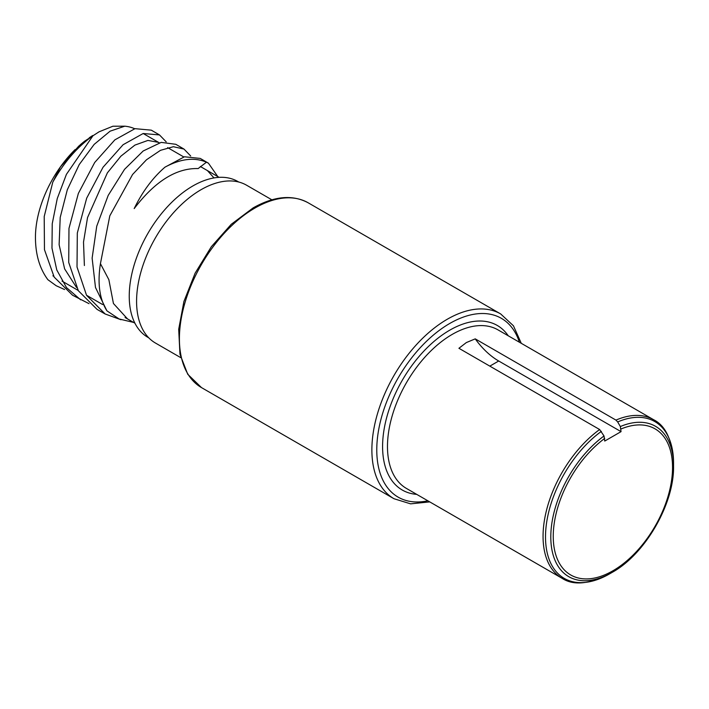 <?xml version="1.0" encoding="UTF-8"?>
<svg xmlns="http://www.w3.org/2000/svg" width="709" height="709" viewBox="0 0 709 709"><rect width="100%" height="100%" fill="white"/><g stroke="black" fill="none" stroke-linecap="round" stroke-linejoin="round"><path stroke-width="1.06" d="M475.234 338.867L466.354 342.562L458.918 348.287L599.646 429.53L604.015 435.973L604.733 441.06L621.049 431.639L498.711 361.005A57.668 33.296 60 0 1 475.234 338.867L615.953 420.109A91.55 52.856 -60 0 1 653.574 419.693C665.68 425.719 672.336 440.156 673.55 463.012A90.539 52.271 120 0 0 617.681 421.944L615.953 420.109M617.681 421.944L620.331 426.552L621.049 431.639M134.666 128.746A84.203 48.611 120 0 0 124.757 126.184L112.908 126.22L99.047 131.821L92.923 135.791C77.272 146.94 63.881 162.414 52.767 182.204L60.46 166.872L78.726 146.151L84.832 141.038L99.047 131.821M92.711 135.525A84.203 48.611 120 0 0 89.237 137.803M84.38 141.392A84.203 48.611 120 0 0 80.161 144.884M75.127 149.564A84.203 48.611 120 0 0 35.45 237.285L35.45 237.285C35.468 254.398 39.607 268.543 47.884 279.701L56.197 285.736L47.884 279.701M148.81 337.865L147.88 337.333A89.963 51.943 -60 0 1 129.242 296.149A89.963 51.943 120 0 1 168.512 205.61A89.963 51.943 120 0 1 237.843 181.504L238.773 182.036M180.733 357.637L155.457 343.041A91.124 52.608 -60 0 1 136.58 301.325A91.124 52.608 120 0 1 176.355 209.625A91.124 52.608 120 0 1 246.572 185.209L271.857 199.805M84.389 265.538L83.511 242.115L87.535 217.574L107.378 172.854L120.893 156.175L134.905 145.106L147.915 140.426L158.506 142.358M120.973 319.732L105.127 313.981L97.053 309.372L78.336 290.725L68.72 262.427L68.977 228.395L78.353 193.424L94.714 162.476L114.849 139.868L134.976 128.666L151.309 130.164L159.498 134.94L166.207 141.853M105.127 313.981L86.533 295.281L77.015 266.992L77.316 233.022L86.693 198.148L103.018 167.28L123.1 144.716L143.183 133.505L159.498 134.94M127.54 318.935L113.44 303.505L108.858 279.674L100.43 263.651L109.806 215.828L132.565 174.503L146.488 159.764L160.509 150.317L173.386 146.71L183.977 149.067L190.677 155.98M133.584 322.418L119.085 318.97L106.908 310.826C99.517 299.012 97.355 283.29 100.43 263.651M106.908 310.826L95.485 287.482L92.126 258.147L96.734 226.206L108.193 195.409L124.536 169.345L143.165 150.999L161.182 142.385L175.797 144.299L183.977 149.067M64.554 289.529L56.197 285.736M206.452 162.21C194.47 157.07 180.635 158.727 164.949 167.173C152.657 177.879 142.403 191.678 134.196 208.579C155.023 181.291 176.346 167.953 198.157 168.565L206.452 162.21L208.437 163.194L217.787 176.576M207.436 170.603L213.994 177.932M76.51 287.455L64.616 268.862L59.122 244.702L60.212 217.406L67.311 189.764L79.222 164.577L94.173 144.379L110.09 131.183L124.757 126.184M164.949 167.173L184.437 156.786L200.248 158.417L208.437 163.194M89.024 303.656L72.584 295.245L54.185 277.113L44.463 249.665L44.206 216.529L52.767 182.204M80.666 299.854L66.504 287.597L56.773 269.943L51.979 248.141L52.236 223.752L57.261 198.547L66.416 174.352L92.923 135.791M621.049 428.98A84.353 48.699 -60 0 1 663.128 510.046A84.353 48.699 -60 0 1 562.654 568.051A84.353 48.699 -60 0 1 604.733 438.401M620.331 426.552A86.799 50.117 -60 0 1 673.55 466.07C674.33 503.727 645.172 554.225 612.177 572.376A86.799 50.117 -60 0 1 550.937 541.579A86.799 50.117 -60 0 1 604.015 435.973M601.374 431.364A90.539 52.271 120 0 0 545.638 541.587A90.539 52.271 120 0 0 609.527 573.9C589.126 584.278 573.289 585.731 562.024 578.269A91.55 52.856 -60 0 1 546.542 510.152A91.55 52.856 -60 0 1 599.646 429.53M653.574 419.693L497.993 329.871A91.55 52.856 120 0 0 452.218 334.4A91.55 52.856 120 0 0 392.405 415.084A91.55 52.856 120 0 0 406.443 488.439L562.024 578.269M498.711 361.005L489.83 366.128M508.256 335.791A95.015 54.859 120 0 0 449.772 330.164A95.015 54.859 120 0 0 384.801 425.506A95.015 54.859 120 0 0 416.697 494.368M427.846 500.802A103.23 59.6 -60 0 1 377.622 436.584A103.23 59.6 -60 0 1 449.772 323.455A103.23 59.6 -60 0 1 519.396 342.225M393.982 498.728A106.696 61.594 -60 0 1 377.622 413.232A106.696 61.594 -60 0 1 447.326 319.218A106.696 61.594 -60 0 1 500.669 313.936L308.193 202.809A106.696 61.594 -60 0 0 254.841 208.091A106.696 61.594 -60 0 0 185.146 302.105A106.696 61.594 -60 0 0 201.498 387.601L393.982 498.728L410.635 503.851L429.725 501.892M673.55 466.07L673.55 463.012M612.177 572.376L609.527 573.9M521.283 343.316L513.44 325.794L500.669 313.936M201.498 387.601L187.725 374.246L179.962 354.208L178.695 329.286L183.906 301.502L195.117 273.178L211.353 246.688L231.24 224.301L253.113 207.914C274.082 196.074 292.445 194.372 308.193 202.809M52.891 275.828L53.689 276.288M62.046 281.118L78.158 290.415M86.516 295.245L102.619 304.542M125.094 317.517L134.914 323.189M143.174 133.505L159.312 142.819M167.643 147.632L183.782 156.946M200.346 166.509L219.116 177.347"/></g></svg>

